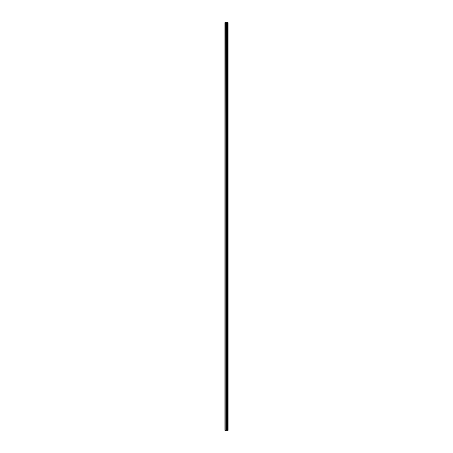 <?xml version="1.0" encoding="UTF-8"?>
<svg xmlns="http://www.w3.org/2000/svg" width="453" height="453" viewBox="0 0 453 453"><rect width="100%" height="100%" fill="white"/><g stroke="black" fill="none" stroke-linecap="round" stroke-linejoin="round"><path stroke-width="0.68" d="M228.052 22.65L228.074 430.35L228.052 22.65L224.926 22.65L224.926 430.35L225.13 22.65M225.13 430.35L228.052 430.35M227.032 430.35L227.032 22.65M228.018 430.35L228.018 22.65M227.74 430.35L227.74 22.65M227.678 430.35L227.678 22.65M227.338 430.35L227.338 22.65M227.281 430.35L227.281 22.65M227.021 430.35L227.021 22.65M226.868 430.35L226.868 22.65M226.726 430.35L226.726 22.65M226.534 430.35L226.534 22.65M226.392 430.35L226.392 22.65M226.03 430.35L226.03 22.65M225.815 430.35L225.815 22.65"/></g></svg>
